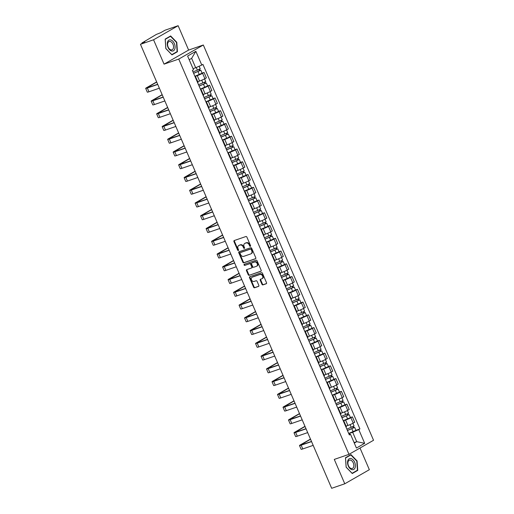 <?xml version="1.0" encoding="UTF-8"?>
<svg xmlns="http://www.w3.org/2000/svg" width="514" height="514" viewBox="0 0 514 514"><rect width="100%" height="100%" fill="white"/><g stroke="black" fill="none" stroke-linecap="round" stroke-linejoin="round"><path stroke-width="0.77" d="M250.344 246.354A0.617 0.475 -119.8 0 0 250.556 245.634L246.881 237.108A0.88 0.681 -119.8 0 0 245.891 236.53L234.249 240.539A0.88 0.681 -119.8 0 0 233.947 241.567L237.622 250.093A0.617 0.475 -119.8 0 0 238.528 249.778L238.053 248.68A2.808 2.172 -119.8 0 1 238.721 245.525A2.808 2.172 -119.8 0 1 239.016 245.396L239.987 245.062A2.808 2.172 -119.8 0 1 243.161 246.919L243.636 248.018A0.617 0.475 -119.8 0 0 244.542 247.709L244.066 246.604A2.808 2.172 -119.8 0 1 244.735 243.456A2.808 2.172 -119.8 0 1 245.03 243.321L246 242.987A2.808 2.172 -119.8 0 1 249.174 244.844L249.65 245.949A0.617 0.475 -119.8 0 0 250.344 246.354M261.973 284.306A0.88 0.681 -119.8 0 0 262.962 284.884L266.233 283.76A0.88 0.681 -119.8 0 0 266.535 282.739L262.455 273.268A0.88 0.681 -119.8 0 0 261.459 272.683L249.823 276.699A0.88 0.681 -119.8 0 0 249.521 277.721L253.601 287.191A0.88 0.681 -119.8 0 0 254.591 287.776L258.536 286.414A0.88 0.681 -119.8 0 0 258.838 285.386L257.09 281.338A0.88 0.681 -119.8 0 0 256.101 280.753L254.141 281.428A2.345 1.818 -119.8 0 1 251.558 280.034A2.345 1.818 -119.8 0 1 252.053 277.245A2.345 1.818 -119.8 0 1 252.29 277.136L259.955 274.495A2.345 1.818 -119.8 0 1 262.538 275.889A2.345 1.818 -119.8 0 1 262.05 278.678A2.345 1.818 -119.8 0 1 261.806 278.787L260.527 279.231A0.88 0.681 -119.8 0 0 260.225 280.252L261.973 284.306L262.461 284.024A0.88 0.681 -119.8 0 0 263.457 284.608L266.496 283.555M164.056 64.147L188.625 50.07L178.133 25.7L153.564 39.784L164.056 64.147L178.75 59.084L348.98 454.35L334.286 459.413L344.778 483.783L331.671 488.3L140.457 44.3L144.8 41.807L142.757 42.508L142.924 42.887M153.564 39.784L140.457 44.3M255.484 258.799A0.88 0.681 -119.8 0 0 255.779 257.777L251.706 248.307A0.88 0.681 -119.8 0 0 250.71 247.722L239.068 251.738A0.88 0.681 -119.8 0 0 238.772 252.759L242.846 262.23A0.88 0.681 -119.8 0 0 243.842 262.815L255.651 258.703M257.077 260.784L261.157 270.255A0.88 0.681 -119.8 0 1 260.855 271.283L249.213 275.292A0.88 0.681 -119.8 0 1 248.223 274.714L246.476 270.66A0.88 0.681 -119.8 0 1 246.778 269.632L251.5 268.006A0.88 0.681 -119.8 0 0 251.802 266.984L250.646 264.292A0.88 0.681 -119.8 0 0 249.65 263.714L244.735 265.41A0.617 0.475 -119.8 0 1 244.253 264.286L256.088 260.206A0.88 0.681 -119.8 0 1 257.077 260.784M178.133 25.7L165.02 30.217L160.67 32.71L156.333 34.432L142.757 42.508M188.625 50.07L203.319 45.001L373.543 440.273L348.98 454.35M344.778 483.783L369.348 469.7L360.012 448.028M195.236 77.094A4.112 0.379 156.7 0 1 195.744 77.068A4.112 0.379 156.7 0 1 195.378 77.421M197.736 81.687L199.599 81.045A4.112 0.379 -23.3 0 0 204.887 78.706L202.561 73.309A4.112 0.379 156.7 0 1 197.273 75.648L194.96 76.451M202.561 73.309L204.064 72.455L202.092 73.129M197.697 82.812A4.112 0.379 -23.3 0 0 198.07 82.465L195.744 77.068M204.887 78.706L206.384 77.852L204.064 72.455M200.73 89.847A4.112 0.379 156.7 0 1 201.237 89.822A4.112 0.379 156.7 0 1 200.871 90.175M207.585 85.889L209.558 85.208L208.061 86.069A4.112 0.379 156.7 0 1 202.767 88.408L200.454 89.205M203.191 95.572A4.112 0.379 -23.3 0 0 203.563 95.218L201.237 89.822M203.229 94.447L205.092 93.805A4.112 0.379 -23.3 0 0 210.38 91.466L211.884 90.605L209.558 85.208M206.223 102.601A4.112 0.379 156.7 0 1 206.731 102.575A4.112 0.379 156.7 0 1 206.365 102.928M213.079 98.643L215.051 97.962L213.554 98.823A4.112 0.379 156.7 0 1 208.26 101.162L205.947 101.958M208.684 108.325A4.112 0.379 -23.3 0 0 209.057 107.972L206.731 102.575M208.723 107.201L210.586 106.559A4.112 0.379 -23.3 0 0 215.874 104.22L217.377 103.359L215.051 97.962M211.717 115.361A4.112 0.379 156.7 0 1 212.224 115.335A4.112 0.379 156.7 0 1 211.858 115.689M218.572 111.397L220.545 110.722L219.048 111.577A4.112 0.379 156.7 0 1 213.753 113.915L211.44 114.718M214.177 121.086A4.112 0.379 -23.3 0 0 214.55 120.732L212.224 115.335M214.216 119.955L216.079 119.312A4.112 0.379 -23.3 0 0 221.367 116.974L222.87 116.119L220.545 110.722M217.21 128.114A4.112 0.379 156.7 0 1 217.718 128.089A4.112 0.379 156.7 0 1 217.351 128.442M224.065 124.157L226.038 123.476L224.541 124.337A4.112 0.379 156.7 0 1 219.247 126.675L216.934 127.472M219.671 133.839A4.112 0.379 -23.3 0 0 220.043 133.486L217.718 128.089M219.709 132.715L221.573 132.072A4.112 0.379 -23.3 0 0 226.86 129.734L228.364 128.873L226.038 123.476M222.703 140.868A4.112 0.379 156.7 0 1 223.211 140.842A4.112 0.379 156.7 0 1 222.845 141.196M229.559 136.91L231.531 136.229L230.034 137.09A4.112 0.379 156.7 0 1 224.74 139.429L222.427 140.226M225.171 146.593A4.112 0.379 -23.3 0 0 225.537 146.239L223.211 140.842M225.203 145.468L227.066 144.826A4.112 0.379 -23.3 0 0 232.354 142.487L233.857 141.626L231.531 136.229M228.197 153.628A4.112 0.379 156.7 0 1 228.704 153.602A4.112 0.379 156.7 0 1 228.338 153.956M235.052 149.664L237.025 148.989L235.528 149.844A4.112 0.379 156.7 0 1 230.233 152.189L227.92 152.986M230.664 159.353A4.112 0.379 -23.3 0 0 231.03 158.999L228.704 153.602M230.696 158.222L232.559 157.58A4.112 0.379 -23.3 0 0 237.847 155.241L239.351 154.386L237.025 148.989M233.69 166.382A4.112 0.379 156.7 0 1 234.198 166.356A4.112 0.379 156.7 0 1 233.831 166.709M240.546 162.424L242.518 161.743L241.021 162.604A4.112 0.379 156.7 0 1 235.727 164.943L233.414 165.739M236.157 172.106A4.112 0.379 -23.3 0 0 236.524 171.753L234.198 166.356M236.189 170.982L238.053 170.34A4.112 0.379 -23.3 0 0 243.34 168.001L244.844 167.14L242.518 161.743M239.183 179.135A4.112 0.379 156.7 0 1 239.691 179.11A4.112 0.379 156.7 0 1 239.325 179.463M246.045 175.178L248.011 174.497L246.514 175.358A4.112 0.379 156.7 0 1 241.22 177.696L238.907 178.493M241.651 184.86A4.112 0.379 -23.3 0 0 242.017 184.507L239.691 179.11M241.683 183.736L243.546 183.093A4.112 0.379 -23.3 0 0 248.834 180.755L250.337 179.894L248.011 174.497M244.677 191.895A4.112 0.379 156.7 0 1 245.184 191.87A4.112 0.379 156.7 0 1 244.818 192.223M251.539 187.931L253.505 187.257L252.008 188.111A4.112 0.379 156.7 0 1 246.714 190.456L244.401 191.253M247.144 197.62A4.112 0.379 -23.3 0 0 247.51 197.267L245.184 191.87M247.176 196.489L249.039 195.853A4.112 0.379 -23.3 0 0 254.327 193.508L255.831 192.654L253.505 187.257M250.17 204.649A4.112 0.379 156.7 0 1 250.678 204.623A4.112 0.379 156.7 0 1 250.312 204.977M257.032 200.691L258.998 200.01L257.501 200.871A4.112 0.379 156.7 0 1 252.207 203.21L249.894 204.007M252.637 210.374A4.112 0.379 -23.3 0 0 253.004 210.02L250.678 204.623M252.67 209.249L254.533 208.607A4.112 0.379 -23.3 0 0 259.821 206.268L261.324 205.407L258.998 200.01M255.664 217.403A4.112 0.379 156.7 0 1 256.171 217.377A4.112 0.379 156.7 0 1 255.805 217.73M262.526 213.445L264.492 212.764L262.995 213.625A4.112 0.379 156.7 0 1 257.7 215.964L255.387 216.76M258.131 223.127A4.112 0.379 -23.3 0 0 258.497 222.774L256.171 217.377M258.163 222.003L260.026 221.361A4.112 0.379 -23.3 0 0 265.32 219.022L266.817 218.161L264.492 212.764M261.157 230.163A4.112 0.379 156.7 0 1 261.665 230.137A4.112 0.379 156.7 0 1 261.298 230.49M268.019 226.199L269.985 225.524L268.488 226.378A4.112 0.379 156.7 0 1 263.194 228.724L260.881 229.52M263.624 235.887A4.112 0.379 -23.3 0 0 263.99 235.534L261.665 230.137M263.656 234.757L265.52 234.121A4.112 0.379 -23.3 0 0 270.814 231.775L272.311 230.921L269.985 225.524M266.65 242.916A4.112 0.379 156.7 0 1 267.158 242.891A4.112 0.379 156.7 0 1 266.792 243.244M273.512 238.959L275.478 238.278L273.981 239.138A4.112 0.379 156.7 0 1 268.687 241.477L266.374 242.274M269.118 248.641A4.112 0.379 -23.3 0 0 269.484 248.288L267.158 242.891M269.15 247.517L271.013 246.874A4.112 0.379 -23.3 0 0 276.307 244.536L277.804 243.675L275.478 238.278M272.144 255.67A4.112 0.379 156.7 0 1 272.651 255.644A4.112 0.379 156.7 0 1 272.285 255.998M279.006 251.712L280.972 251.031L279.475 251.892A4.112 0.379 156.7 0 1 274.18 254.231L271.867 255.028M274.611 261.395A4.112 0.379 -23.3 0 0 274.977 261.041L272.651 255.644M274.643 260.27L276.506 259.628A4.112 0.379 -23.3 0 0 281.8 257.289L283.298 256.428L280.972 251.031M277.637 268.43A4.112 0.379 156.7 0 1 278.145 268.404A4.112 0.379 156.7 0 1 277.778 268.758M284.499 264.466L286.465 263.791L284.968 264.646A4.112 0.379 156.7 0 1 279.674 266.991L277.361 267.788M280.104 274.155A4.112 0.379 -23.3 0 0 280.471 273.801L278.145 268.404M280.136 273.024L282 272.388A4.112 0.379 -23.3 0 0 287.294 270.043L288.791 269.188L286.465 263.791M283.13 281.184A4.112 0.379 156.7 0 1 283.638 281.158A4.112 0.379 156.7 0 1 283.272 281.511M289.992 277.226L291.958 276.545L290.461 277.406A4.112 0.379 156.7 0 1 285.167 279.744L282.854 280.541M285.598 286.908A4.112 0.379 -23.3 0 0 285.964 286.555L283.638 281.158M285.63 285.784L287.493 285.142A4.112 0.379 -23.3 0 0 292.787 282.803L294.284 281.942L291.958 276.545M288.624 293.937A4.112 0.379 156.7 0 1 289.131 293.912A4.112 0.379 156.7 0 1 288.765 294.265M295.486 289.98L297.452 289.298L295.955 290.159A4.112 0.379 156.7 0 1 290.661 292.498L288.348 293.301M291.091 299.662A4.112 0.379 -23.3 0 0 291.457 299.309L289.131 293.912M291.123 298.538L292.986 297.895A4.112 0.379 -23.3 0 0 298.281 295.556L299.778 294.695L297.452 289.298M294.117 306.697A4.112 0.379 156.7 0 1 294.631 306.672A4.112 0.379 156.7 0 1 294.259 307.025M300.979 302.733L302.945 302.059L301.448 302.913A4.112 0.379 156.7 0 1 296.154 305.258L293.841 306.055M296.584 312.422A4.112 0.379 -23.3 0 0 296.951 312.069L294.631 306.672M296.617 311.291L298.48 310.655A4.112 0.379 -23.3 0 0 303.774 308.31L305.271 307.456L302.945 302.059M299.611 319.451A4.112 0.379 156.7 0 1 300.125 319.425A4.112 0.379 156.7 0 1 299.752 319.779M306.472 315.493L308.439 314.812L306.942 315.673A4.112 0.379 156.7 0 1 301.654 318.012L299.334 318.808M302.078 325.176A4.112 0.379 -23.3 0 0 302.444 324.822L300.125 319.425M302.11 324.051L303.973 323.409A4.112 0.379 -23.3 0 0 309.267 321.07L310.764 320.209L308.439 314.812M305.104 332.205A4.112 0.379 156.7 0 1 305.618 332.185A4.112 0.379 156.7 0 1 305.245 332.532M311.966 328.247L313.932 327.566L312.435 328.427A4.112 0.379 156.7 0 1 307.147 330.765L304.828 331.569M307.571 337.929A4.112 0.379 -23.3 0 0 307.937 337.576L305.618 332.185M307.61 336.805L309.467 336.162A4.112 0.379 -23.3 0 0 314.761 333.824L316.258 332.963L313.932 327.566M310.597 344.965A4.112 0.379 156.7 0 1 311.111 344.939A4.112 0.379 156.7 0 1 310.739 345.292M317.459 341L319.425 340.326L317.928 341.187A4.112 0.379 156.7 0 1 312.64 343.525L310.321 344.322M313.065 350.689A4.112 0.379 -23.3 0 0 313.431 350.336L311.111 344.939M313.103 349.565L314.96 348.922A4.112 0.379 -23.3 0 0 320.254 346.577L321.751 345.723L319.425 340.326M316.091 357.718A4.112 0.379 156.7 0 1 316.605 357.693A4.112 0.379 156.7 0 1 316.232 358.046M322.953 353.76L324.919 353.079L323.422 353.94A4.112 0.379 156.7 0 1 318.134 356.279L315.814 357.076M318.558 363.443A4.112 0.379 -23.3 0 0 318.924 363.09L316.605 357.693M318.596 362.319L320.453 361.676A4.112 0.379 -23.3 0 0 325.748 359.337L327.245 358.476L324.919 353.079M321.584 370.478A4.112 0.379 156.7 0 1 322.098 370.453A4.112 0.379 156.7 0 1 321.725 370.8M328.446 366.514L330.412 365.839L328.915 366.694A4.112 0.379 156.7 0 1 323.627 369.033L321.308 369.836M324.051 376.197A4.112 0.379 -23.3 0 0 324.418 375.843L322.098 370.453M324.09 375.072L325.947 374.43A4.112 0.379 -23.3 0 0 331.241 372.091L332.738 371.23L330.412 365.839M327.077 383.232A4.112 0.379 156.7 0 1 327.591 383.206A4.112 0.379 156.7 0 1 327.219 383.56M333.939 379.268L335.905 378.593L334.408 379.454A4.112 0.379 156.7 0 1 329.121 381.793L326.801 382.589M329.545 388.957A4.112 0.379 -23.3 0 0 329.911 388.603L327.591 383.206M329.583 387.832L331.44 387.19A4.112 0.379 -23.3 0 0 336.734 384.851L338.231 383.99L335.905 378.593M332.571 395.986A4.112 0.379 156.7 0 1 333.085 395.96A4.112 0.379 156.7 0 1 332.712 396.313M339.433 392.028L341.399 391.347L339.902 392.208A4.112 0.379 156.7 0 1 334.614 394.546L332.295 395.343M335.038 401.71A4.112 0.379 -23.3 0 0 335.404 401.357L333.085 395.96M335.077 400.586L336.933 399.943A4.112 0.379 -23.3 0 0 342.228 397.605L343.725 396.744L341.399 391.347M338.064 408.746A4.112 0.379 156.7 0 1 338.578 408.72A4.112 0.379 156.7 0 1 338.206 409.067M344.926 404.781L346.892 404.107L345.395 404.961A4.112 0.379 156.7 0 1 340.107 407.3L337.788 408.103M340.531 414.464A4.112 0.379 -23.3 0 0 340.898 414.117L338.578 408.72M340.57 413.34L342.427 412.697A4.112 0.379 -23.3 0 0 347.721 410.358L349.218 409.504L346.892 404.107M343.558 421.499A4.112 0.379 156.7 0 1 344.072 421.474A4.112 0.379 156.7 0 1 343.699 421.827M350.419 417.541L352.386 416.86L350.889 417.721A4.112 0.379 156.7 0 1 345.601 420.06L343.281 420.857M346.025 427.224A4.112 0.379 -23.3 0 0 346.391 426.871L344.072 421.474M346.063 426.1L347.92 425.457A4.112 0.379 -23.3 0 0 353.214 423.118L354.711 422.257L352.386 416.86M193.046 68.658L195.686 67.745L191.638 58.345L189.203 59.74M354.287 443.068L356.722 441.674L352.675 432.268L358.772 429.575L364.683 443.312L356.433 448.041L350.516 434.304L349.359 434.966L192.371 70.444L193.527 69.782L187.61 56.045L195.866 51.316L201.784 65.053L195.686 67.745M358.772 429.575L359.922 428.914L202.934 64.391L201.784 65.053M178.75 59.084L203.319 45.001M177.439 51.734L176.784 42.276L170.648 35.954L165.167 39.09L165.829 48.554L171.965 54.876L177.439 51.734L175.974 52.242M357.744 470.387L357.082 460.929L350.946 454.607L345.472 457.743L346.134 467.207L352.27 473.529L357.744 470.387L356.273 470.895M354.082 442.586L356.722 441.674L364.683 443.312M349.038 434.221L350.516 434.304M352.675 432.268L348.775 433.61M355.913 430.295L359.922 428.914M195.866 51.316L191.638 58.345M176.45 42.392L176.784 42.276M356.755 461.045L357.082 460.929M250.594 246.077A0.617 0.475 -119.8 0 1 250.138 245.666L249.663 244.561A2.808 2.172 -119.8 0 0 246.489 242.704L246 242.987M244.735 243.456L245.229 243.173A2.808 2.172 -119.8 0 1 245.519 243.038L246.489 242.704M238.721 245.525L239.216 245.249A2.808 2.172 -119.8 0 1 239.505 245.114L240.475 244.78A2.808 2.172 -119.8 0 1 243.649 246.636L244.124 247.742A0.617 0.475 -119.8 0 0 244.58 248.153M234.474 240.462A0.88 0.681 -119.8 0 0 234.442 241.284L238.111 249.81A0.617 0.475 -119.8 0 0 238.567 250.222M239.293 251.661A0.88 0.681 -119.8 0 0 239.261 252.477L243.34 261.954A0.88 0.681 -119.8 0 0 244.33 262.532L255.747 258.593M251.179 249.502A0.617 0.475 -119.8 0 0 250.485 249.091L240.269 252.612A0.617 0.475 -119.8 0 0 240.057 253.331L240.558 254.494A2.808 2.172 -119.8 0 0 243.732 256.351L250.716 253.942A2.808 2.172 -119.8 0 0 251.005 253.813A2.808 2.172 -119.8 0 0 251.68 250.665L251.179 249.502L251.667 249.219A0.617 0.475 -119.8 0 0 250.973 248.815L250.485 249.091M240.636 252.4A0.617 0.475 -119.8 0 1 240.758 252.335L250.973 248.815M251.005 253.813L251.5 253.53A2.808 2.172 -119.8 0 0 252.168 250.382L251.68 250.665M251.667 249.219L252.168 250.382M261.125 271.077L249.213 275.292M247.003 269.554A0.88 0.681 -119.8 0 0 246.971 270.377L248.718 274.431A0.88 0.681 -119.8 0 0 249.708 275.009M251.674 267.91L251.988 267.723A0.88 0.681 -119.8 0 0 252.29 266.702L251.134 264.01A0.88 0.681 -119.8 0 0 250.145 263.431L244.735 265.41M244.529 264.19A0.617 0.475 -119.8 0 0 245.229 265.128M256.396 266.316A2.345 1.818 -119.8 0 0 256.64 266.207A2.345 1.818 -119.8 0 0 257.128 263.419A2.345 1.818 -119.8 0 0 254.552 262.024L251.847 262.956A0.88 0.681 -119.8 0 0 251.545 263.984L252.708 266.67A0.88 0.681 -119.8 0 0 253.698 267.248L256.396 266.316M256.891 266.04A2.345 1.818 -119.8 0 0 257.135 265.931A2.345 1.818 -119.8 0 0 257.623 263.136A2.345 1.818 -119.8 0 0 255.04 261.742L254.552 262.024M252.168 262.77A0.88 0.681 -119.8 0 1 252.342 262.673L255.04 261.742M260.752 279.153A0.88 0.681 -119.8 0 0 260.72 279.976L262.461 284.024M262.294 278.504A2.345 1.818 -119.8 0 0 262.538 278.395A2.345 1.818 -119.8 0 0 263.027 275.607A2.345 1.818 -119.8 0 0 260.45 274.213L259.955 274.495M252.053 277.245L252.541 276.962A2.345 1.818 -119.8 0 1 252.785 276.853L260.45 274.213M250.048 276.622A0.88 0.681 -119.8 0 0 250.01 277.444L254.089 286.915A0.88 0.681 -119.8 0 0 255.085 287.493L258.805 286.208M193.579 73.245L200.852 70.245L202.118 73.187L194.896 76.297M193.624 73.354L200.852 70.245M198.899 69.653L199.451 70.932M193.026 71.966L200.254 68.857L199.124 66.229M199.554 69.332L200.03 70.424M156.725 82.073L146.747 87.92L157.682 84.309M157.74 84.431L147.345 88.016A4.517 0.418 156.7 0 1 145.674 88.382A4.517 0.418 156.7 0 1 146.496 87.74L156.654 81.919M159.359 88.196L148.964 91.781A4.517 0.418 156.7 0 1 147.3 92.141L145.674 88.382M199.072 86.005L206.345 83.005L207.611 85.947L200.389 89.057M199.117 86.108L206.345 83.005M204.392 82.413L204.945 83.692M198.52 84.72L205.748 81.61L204.572 78.886M205.047 82.086L205.523 83.184M204.566 98.759L211.839 95.758L213.104 98.701L205.883 101.811M204.611 98.868L211.839 95.758M209.885 95.167L210.438 96.446M204.013 97.474L211.241 94.37L210.065 91.64M210.541 94.846L211.016 95.938M167.596 41.769A5.815 3.643 71 0 0 169.556 49.704A5.815 3.643 71 0 0 174.754 49.145A5.815 3.643 71 0 0 172.794 41.216A5.815 3.643 71 0 0 167.596 41.769M167.866 42.874A4.401 2.756 71 0 0 168.553 47.834A4.401 2.756 71 0 0 172.01 49.826A4.401 2.756 71 0 0 173.282 48.457A4.401 2.756 71 0 0 172.595 43.504A4.401 2.756 71 0 0 169.138 41.505A4.401 2.756 71 0 0 167.866 42.874M176.482 42.418L177.118 51.586L171.817 54.625L165.868 48.502L165.232 39.334L170.532 36.295L176.482 42.418M169.324 36.712L170.532 36.295M347.894 460.428A5.815 3.643 71 0 0 349.854 468.357A5.815 3.643 71 0 0 355.052 467.798A5.815 3.643 71 0 0 353.099 459.869A5.815 3.643 71 0 0 347.894 460.428M348.164 461.527A4.401 2.756 71 0 0 348.852 466.487A4.401 2.756 71 0 0 352.308 468.479A4.401 2.756 71 0 0 353.587 467.11A4.401 2.756 71 0 0 352.893 462.157A4.401 2.756 71 0 0 349.443 460.159A4.401 2.756 71 0 0 348.164 461.527M356.78 461.071L357.423 470.239L352.116 473.278L346.173 467.155L345.53 457.987L350.837 454.948L356.78 461.071M349.629 455.365L350.837 454.948M162.218 94.833L152.24 100.68L163.176 97.062M163.234 97.191L152.838 100.77A4.517 0.418 156.7 0 1 151.167 101.136A4.517 0.418 156.7 0 1 151.99 100.5L162.148 94.672M164.853 100.95L154.457 104.535A4.517 0.418 156.7 0 1 152.793 104.901L151.167 101.136M167.712 107.587L157.734 113.433L168.669 109.816M168.727 109.945L158.331 113.53A4.517 0.418 156.7 0 1 156.661 113.89A4.517 0.418 156.7 0 1 157.483 113.253L167.641 107.432M170.346 113.71L159.95 117.288A4.517 0.418 156.7 0 1 158.286 117.655L156.661 113.89M210.059 111.512L217.332 108.512L218.598 111.454L211.376 114.564M210.104 111.622L217.332 108.512M215.379 107.921L215.931 109.199M209.506 110.234L216.735 107.124L215.559 104.393M216.034 107.599L216.51 108.692M215.552 124.272L222.825 121.272L224.091 124.215L216.869 127.324M215.597 124.382L222.825 121.272M220.872 120.681L221.425 121.959M215 122.987L222.228 119.878L221.052 117.153M221.528 120.353L222.003 121.452M221.046 137.026L228.319 134.025L229.585 136.968L222.363 140.078M221.091 137.135L228.319 134.025M226.366 133.434L226.918 134.713M220.493 135.747L227.721 132.638L226.546 129.907M227.021 133.113L227.496 134.205M173.205 120.34L163.227 126.187L174.162 122.576M174.22 122.705L163.825 126.283A4.517 0.418 156.7 0 1 162.154 126.65A4.517 0.418 156.7 0 1 162.977 126.007L173.134 120.186M175.839 126.463L165.444 130.048A4.517 0.418 156.7 0 1 163.78 130.408L162.154 126.65M178.699 133.1L168.721 138.947L179.656 135.33M179.714 135.458L169.318 139.043A4.517 0.418 156.7 0 1 167.654 139.403A4.517 0.418 156.7 0 1 168.47 138.767L178.628 132.94M181.333 139.217L170.937 142.802A4.517 0.418 156.7 0 1 169.273 143.168L167.654 139.403M184.192 145.854L174.214 151.701L185.149 148.083M185.207 148.212L174.811 151.797A4.517 0.418 156.7 0 1 173.147 152.157A4.517 0.418 156.7 0 1 173.963 151.521L184.121 145.7M186.826 151.977L176.43 155.556A4.517 0.418 156.7 0 1 174.766 155.922L173.147 152.157M226.539 149.78L233.812 146.779L235.078 149.728L227.856 152.831M226.584 149.889L233.812 146.779M231.859 146.188L232.412 147.467M225.987 148.501L233.215 145.391L232.039 142.661M232.514 145.867L232.99 146.959M189.685 158.608L179.707 164.454L190.643 160.843M190.7 160.972L180.305 164.551A4.517 0.418 156.7 0 1 178.641 164.917A4.517 0.418 156.7 0 1 179.457 164.274L189.615 158.453M192.32 164.731L181.924 168.316A4.517 0.418 156.7 0 1 180.26 168.676L178.641 164.917M232.032 162.54L239.306 159.539L240.571 162.482L233.35 165.592M232.077 162.649L239.306 159.539M237.352 158.948L237.905 160.227M231.48 161.255L238.708 158.145L237.532 155.421M238.008 158.62L238.483 159.719M195.179 171.368L185.201 177.214L196.136 173.597M196.194 173.726L185.798 177.311A4.517 0.418 156.7 0 1 184.134 177.671A4.517 0.418 156.7 0 1 184.95 177.034L195.108 171.207M197.813 177.484L187.417 181.069A4.517 0.418 156.7 0 1 185.753 181.436L184.134 177.671M237.526 175.293L244.799 172.293L246.065 175.235L238.843 178.345M237.571 175.402L244.799 172.293M242.846 171.702L243.398 172.98M236.973 174.015L244.201 170.905L243.026 168.174M243.501 171.38L243.977 172.473M200.672 184.121L190.694 189.968L201.629 186.351M201.687 186.479L191.292 190.064A4.517 0.418 156.7 0 1 189.627 190.431A4.517 0.418 156.7 0 1 190.443 189.788L200.601 183.967M203.306 190.244L192.911 193.823A4.517 0.418 156.7 0 1 191.247 194.189L189.627 190.431M243.019 188.047L250.292 185.046L251.564 187.995L244.336 191.099M243.071 188.156L250.292 185.046M248.339 184.455L248.892 185.734M242.467 186.768L249.695 183.659L248.519 180.928M248.994 184.134L249.47 185.226M206.165 196.881L196.187 202.722L207.129 199.111M207.181 199.239L196.785 202.818A4.517 0.418 156.7 0 1 195.121 203.184A4.517 0.418 156.7 0 1 195.937 202.542L206.095 196.721M208.8 202.998L198.404 206.583A4.517 0.418 156.7 0 1 196.74 206.943L195.121 203.184M248.513 200.807L255.786 197.806L257.058 200.749L249.83 203.859M248.564 200.916L255.786 197.806M253.832 197.215L254.385 198.494M247.96 199.522L255.188 196.412L254.012 193.688M254.488 196.888L254.963 197.986M254.006 213.561L261.279 210.56L262.551 213.503L255.323 216.612M254.057 213.67L261.279 210.56M259.326 209.969L259.878 211.248M253.453 212.282L260.682 209.172L259.506 206.442M259.988 209.648L260.457 210.74M259.499 226.314L266.772 223.314L268.045 226.263L260.816 229.366M259.551 226.423L266.772 223.314M264.819 222.723L265.372 224.008M258.947 225.036L266.175 221.926L264.999 219.195M265.481 222.401L265.95 223.494M264.993 239.074L272.266 236.074L273.538 239.016L266.31 242.126M265.044 239.183L272.266 236.074M270.313 235.483L270.865 236.761M264.44 237.789L271.668 234.68L270.493 231.955M270.974 235.155L271.443 236.254M270.486 251.828L277.759 248.827L279.031 251.77L271.803 254.88M270.537 251.937L277.759 248.827M275.806 248.236L276.359 249.515M269.934 250.549L277.162 247.44L275.986 244.709M276.468 247.915L276.937 249.007M275.979 264.588L283.253 261.581L284.525 264.53L277.297 267.633M276.031 264.691L283.253 261.581M281.299 260.99L281.852 262.275M275.427 263.303L282.655 260.193L281.479 257.463M281.961 260.669L282.43 261.767M211.659 209.635L201.681 215.482L212.623 211.864M212.674 211.993L202.278 215.578A4.517 0.418 156.7 0 1 200.614 215.938A4.517 0.418 156.7 0 1 201.43 215.302L211.588 209.474M214.293 215.751L203.897 219.337A4.517 0.418 156.7 0 1 202.233 219.703L200.614 215.938M217.152 222.389L207.174 228.235L218.116 224.618M218.167 224.746L207.772 228.332A4.517 0.418 156.7 0 1 206.108 228.698A4.517 0.418 156.7 0 1 206.924 228.055L217.081 222.234M219.786 228.512L209.391 232.09A4.517 0.418 156.7 0 1 207.727 232.457L206.108 228.698M222.646 235.149L212.667 240.989L223.609 237.378M223.661 237.507L213.265 241.085A4.517 0.418 156.7 0 1 211.601 241.451A4.517 0.418 156.7 0 1 212.417 240.809L222.581 234.988M225.28 241.265L214.884 244.85A4.517 0.418 156.7 0 1 213.22 245.21L211.601 241.451M228.139 247.902L218.161 253.749L229.103 250.132M229.154 250.26L218.758 253.845A4.517 0.418 156.7 0 1 217.094 254.205A4.517 0.418 156.7 0 1 217.91 253.569L228.075 247.742M230.773 254.019L220.377 257.604A4.517 0.418 156.7 0 1 218.713 257.97L217.094 254.205M233.632 260.656L223.654 266.503L234.596 262.892M234.647 263.014L224.252 266.599A4.517 0.418 156.7 0 1 222.588 266.965A4.517 0.418 156.7 0 1 223.404 266.323L233.568 260.502M236.267 266.779L225.871 270.358A4.517 0.418 156.7 0 1 224.207 270.724L222.588 266.965M239.126 273.416L229.148 279.256L240.089 275.645M240.141 275.774L229.745 279.353A4.517 0.418 156.7 0 1 228.081 279.719A4.517 0.418 156.7 0 1 228.897 279.076L239.061 273.255M241.76 279.532L231.364 283.118A4.517 0.418 156.7 0 1 229.7 283.477L228.081 279.719M281.473 277.342L288.746 274.341L290.018 277.284L282.79 280.393M281.524 277.451L288.746 274.341M286.793 273.75L287.345 275.029M280.927 276.057L288.148 272.947L286.973 270.223M287.454 273.422L287.924 274.521M244.619 286.169L234.641 292.016L245.583 288.399M245.634 288.527L235.239 292.113A4.517 0.418 156.7 0 1 233.574 292.472A4.517 0.418 156.7 0 1 234.39 291.836L244.555 286.015M247.253 292.286L236.858 295.871A4.517 0.418 156.7 0 1 235.194 296.237L233.574 292.472M286.966 290.095L294.239 287.095L295.511 290.037L288.283 293.147M287.018 290.204L294.239 287.095M292.286 286.504L292.839 287.782M286.42 288.817L293.642 285.707L292.466 282.976M292.948 286.182L293.417 287.275M250.112 298.923L240.134 304.77L251.076 301.159M251.128 301.281L240.732 304.866A4.517 0.418 156.7 0 1 239.068 305.232A4.517 0.418 156.7 0 1 239.884 304.59L250.048 298.769M252.747 305.046L242.351 308.625A4.517 0.418 156.7 0 1 240.687 308.991L239.068 305.232M292.466 302.855L299.733 299.855L301.005 302.797L293.777 305.901M292.511 302.958L299.733 299.855M297.779 299.257L298.332 300.542M291.913 301.57L299.135 298.461L297.959 295.73M298.441 298.936L298.91 300.035M255.606 311.683L245.628 317.523L256.57 313.913M256.621 314.041L246.225 317.62A4.517 0.418 156.7 0 1 244.561 317.986A4.517 0.418 156.7 0 1 245.377 317.344L255.542 311.523M258.24 317.8L247.844 321.385A4.517 0.418 156.7 0 1 246.18 321.745L244.561 317.986M297.959 315.609L305.226 312.608L306.498 315.551L299.27 318.661M298.004 315.718L305.226 312.608M303.273 312.017L303.825 313.296M297.407 314.324L304.629 311.221L303.453 308.49M303.935 311.69L304.404 312.788M261.099 324.437L251.121 330.284L262.063 326.666M262.114 326.795L251.719 330.38A4.517 0.418 156.7 0 1 250.055 330.74A4.517 0.418 156.7 0 1 250.877 330.104L261.035 324.283M263.733 330.553L253.338 334.139A4.517 0.418 156.7 0 1 251.674 334.505L250.055 330.74M303.453 328.362L310.719 325.362L311.992 328.305L304.763 331.414M303.498 328.472L310.719 325.362M308.766 324.771L309.319 326.049M302.9 327.084L310.122 323.974L308.946 321.244M309.428 324.45L309.897 325.542M266.593 337.19L256.614 343.037L267.556 339.426M267.608 339.548L257.212 343.134A4.517 0.418 156.7 0 1 255.548 343.5A4.517 0.418 156.7 0 1 256.37 342.857L266.528 337.036M269.227 343.313L258.831 346.892A4.517 0.418 156.7 0 1 257.167 347.258L255.548 343.5M308.946 341.123L316.213 338.122L317.485 341.065L310.257 344.174M308.991 341.225L316.213 338.122M314.26 337.525L314.812 338.81M308.394 339.838L315.615 336.728L314.439 333.997M314.921 337.203L315.39 338.302M272.086 349.95L262.108 355.791L273.05 352.18M273.101 352.308L262.705 355.887A4.517 0.418 156.7 0 1 261.041 356.253A4.517 0.418 156.7 0 1 261.864 355.611L272.022 349.79M274.72 356.067L264.324 359.652A4.517 0.418 156.7 0 1 262.66 360.012L261.041 356.253M314.439 353.876L321.713 350.876L322.978 353.818L315.75 356.928M314.484 353.985L321.713 350.876M319.753 350.285L320.306 351.563M313.887 352.591L321.109 349.488L319.933 346.757M320.415 349.963L320.884 351.056M277.579 362.704L267.601 368.551L278.543 364.934M278.594 365.062L268.199 368.647A4.517 0.418 156.7 0 1 266.535 369.007A4.517 0.418 156.7 0 1 267.357 368.371L277.515 362.55M280.214 368.821L269.818 372.406A4.517 0.418 156.7 0 1 268.154 372.772L266.535 369.007M319.933 366.63L327.206 363.629L328.472 366.572L321.244 369.682M319.978 366.739L327.206 363.629M325.246 363.038L325.799 364.317M319.38 365.351L326.602 362.241L325.426 359.511M325.908 362.717L326.377 363.809M283.073 375.458L273.095 381.304L284.036 377.694M284.088 377.816L273.692 381.401A4.517 0.418 156.7 0 1 272.028 381.767A4.517 0.418 156.7 0 1 272.85 381.125L283.008 375.304M285.707 381.581L275.311 385.159A4.517 0.418 156.7 0 1 273.647 385.526L272.028 381.767M325.426 379.39L332.699 376.389L333.965 379.332L326.737 382.442M325.471 379.493L332.699 376.389M330.746 375.792L331.292 377.077M324.874 378.105L332.095 374.995L330.92 372.271M331.401 375.471L331.871 376.569M288.566 388.218L278.588 394.058L289.53 390.447M289.581 390.576L279.186 394.154A4.517 0.418 156.7 0 1 277.521 394.521A4.517 0.418 156.7 0 1 278.344 393.885L288.502 388.057M291.207 394.334L280.805 397.92A4.517 0.418 156.7 0 1 279.141 398.279L277.521 394.521M330.92 392.143L338.193 389.143L339.458 392.086L332.23 395.195M330.965 392.253L338.193 389.143M336.24 388.552L336.786 389.83M330.367 390.858L337.589 387.755L336.419 385.025M336.895 388.231L337.364 389.323M294.059 400.971L284.081 406.818L295.023 403.201M295.075 403.329L284.679 406.915A4.517 0.418 156.7 0 1 283.015 407.274A4.517 0.418 156.7 0 1 283.837 406.638L293.995 400.817M296.7 407.094L286.298 410.673A4.517 0.418 156.7 0 1 284.634 411.039L283.015 407.274M336.413 404.897L343.686 401.897L344.952 404.839L337.724 407.949M336.458 405.006L343.686 401.897M341.733 401.305L342.279 402.584M335.86 403.618L343.082 400.509L341.913 397.778M342.388 400.984L342.857 402.076M299.553 413.725L289.575 419.572L300.517 415.961M300.568 416.083L290.172 419.668A4.517 0.418 156.7 0 1 288.508 420.034A4.517 0.418 156.7 0 1 289.331 419.392L299.489 413.571M302.193 419.848L291.791 423.433A4.517 0.418 156.7 0 1 290.127 423.793L288.508 420.034M341.906 417.657L349.179 414.657L350.445 417.599L343.217 420.709M341.951 417.76L349.179 414.657M347.226 414.059L347.772 415.344M341.354 416.372L348.576 413.262L347.406 410.538M347.882 413.738L348.351 414.837M305.046 426.485L295.068 432.332L306.01 428.715M306.061 428.843L295.666 432.422A4.517 0.418 156.7 0 1 294.002 432.788A4.517 0.418 156.7 0 1 294.824 432.152L304.982 426.324M307.687 432.602L297.285 436.187A4.517 0.418 156.7 0 1 295.621 436.547L294.002 432.788M347.4 430.411L354.673 427.41L355.939 430.353L348.71 433.463M347.445 430.52L354.673 427.41M352.72 426.819L353.266 428.098M346.847 429.126L354.069 426.022L352.9 423.292M353.375 426.498L353.844 427.59M310.54 439.239L300.561 445.085L311.503 441.468M311.555 441.597L301.159 445.182A4.517 0.418 156.7 0 1 299.495 445.542A4.517 0.418 156.7 0 1 300.317 444.906L310.475 439.084M313.18 445.362L302.778 448.94A4.517 0.418 156.7 0 1 301.114 449.307L299.495 445.542M347.721 410.358L345.395 404.961M342.228 397.605L339.902 392.208M336.734 384.851L334.408 379.454M331.241 372.091L328.915 366.694M325.748 359.337L323.422 353.94M320.254 346.577L317.928 341.187M314.761 333.824L312.435 328.427M309.267 321.07L306.942 315.673M303.774 308.31L301.448 302.913M298.281 295.556L295.955 290.159M292.787 282.803L290.461 277.406M287.294 270.043L284.968 264.646M281.8 257.289L279.475 251.892M276.307 244.536L273.981 239.138M270.814 231.775L268.488 226.378M265.32 219.022L262.995 213.625M259.821 206.268L257.501 200.871M254.327 193.508L252.008 188.111M248.834 180.755L246.514 175.358M243.34 168.001L241.021 162.604M237.847 155.241L235.528 149.844M232.354 142.487L230.034 137.09M226.86 129.734L224.541 124.337M221.367 116.974L219.048 111.577M215.874 104.22L213.554 98.823M210.38 91.466L208.061 86.069M353.214 423.118L350.889 417.721M347.92 425.457L345.601 420.06M342.427 412.697L340.107 407.3M336.933 399.943L334.614 394.546M331.44 387.19L329.121 381.793M325.947 374.43L323.627 369.033M320.453 361.676L318.134 356.279M314.96 348.922L312.64 343.525M309.467 336.162L307.147 330.765M303.973 323.409L301.654 318.012M298.48 310.655L296.154 305.258M292.986 297.895L290.661 292.498M287.493 285.142L285.167 279.744M282 272.388L279.674 266.991M276.506 259.628L274.18 254.231M271.013 246.874L268.687 241.477M265.52 234.121L263.194 228.724M260.026 221.361L257.7 215.964M254.533 208.607L252.207 203.21M249.039 195.853L246.714 190.456M243.546 183.093L241.22 177.696M238.053 170.34L235.727 164.943M232.559 157.58L230.233 152.189M227.066 144.826L224.74 139.429M221.573 132.072L219.247 126.675M216.079 119.312L213.753 113.915M210.586 106.559L208.26 101.162M205.092 93.805L202.767 88.408M199.599 81.045L197.273 75.648M249.663 244.561L249.174 244.844M245.519 243.038L245.03 243.321M244.124 247.742L243.636 248.018M243.649 246.636L243.161 246.919M240.475 244.78L239.987 245.062M239.505 245.114L239.016 245.396M238.111 249.81L237.622 250.093M234.442 241.284L233.947 241.567M250.138 245.666L249.65 245.949M244.33 262.532L243.842 262.815M243.34 261.954L242.846 262.23M239.261 252.477L238.772 252.759M240.758 252.335L240.269 252.612M248.718 274.431L248.223 274.714M246.971 270.377L246.476 270.66M252.29 266.702L251.802 266.984M251.134 264.01L250.646 264.292M250.145 263.431L249.65 263.714M252.342 262.673L251.847 262.956M260.72 279.976L260.225 280.252M252.785 276.853L252.29 277.136M255.085 287.493L254.591 287.776M254.089 286.915L253.601 287.191M250.01 277.444L249.521 277.721M263.457 284.608L262.962 284.884M198.044 71.658L199.316 74.607M196.252 67.495L197.447 70.27M148.964 91.781L147.345 88.016M147.505 87.804L147.351 87.444M203.538 84.418L204.81 87.361M201.732 80.216L202.94 83.024M209.037 97.172L210.303 100.114M207.226 92.976L208.433 95.784M154.457 104.535L152.838 100.77M152.999 100.558L152.844 100.204M159.95 117.288L158.331 113.53M158.492 113.318L158.338 112.958M214.531 109.925L215.796 112.874M212.719 105.73L213.927 108.538M220.024 122.685L221.29 125.628M218.212 118.49L219.42 121.291M225.517 135.439L226.783 138.382M223.706 131.243L224.914 134.051M165.444 130.048L163.825 126.283M163.985 126.071L163.831 125.712M170.937 142.802L169.318 139.043M169.479 138.825L169.324 138.472M176.43 155.556L174.811 151.797M174.978 151.585L174.818 151.225M231.011 148.193L232.277 151.142M229.199 143.997L230.407 146.805M181.924 168.316L180.305 164.551M180.472 164.339L180.318 163.979M236.504 160.953L237.77 163.895M234.692 156.757L235.9 159.558M187.417 181.069L185.798 177.311M185.965 177.099L185.811 176.739M241.998 173.706L243.263 176.649M240.186 169.511L241.394 172.318M192.911 193.823L191.292 190.064M191.459 189.852L191.304 189.493M247.491 186.46L248.757 189.409M245.679 182.264L246.893 185.072M198.404 206.583L196.785 202.818M196.952 202.606L196.798 202.246M252.984 199.22L254.25 202.163M251.173 195.024L252.387 197.826M258.478 211.974L259.743 214.916M256.666 207.778L257.88 210.586M263.971 224.734L265.237 227.676M262.159 220.532L263.374 223.339M269.464 237.487L270.73 240.43M267.653 233.292L268.867 236.099M274.958 250.241L276.224 253.184M273.146 246.045L274.36 248.853M280.451 263.001L281.717 265.944M278.639 258.799L279.854 261.607M203.897 219.337L202.278 215.578M202.445 215.366L202.291 215.006M209.391 232.09L207.772 228.332M207.939 228.12L207.784 227.76M214.884 244.85L213.265 241.085M213.432 240.873L213.278 240.513M220.377 257.604L218.758 253.845M218.925 253.633L218.771 253.273M225.871 270.358L224.252 266.599M224.419 266.387L224.265 266.027M231.364 283.118L229.745 279.353M229.912 279.141L229.758 278.781M285.945 275.755L287.21 278.697M284.139 271.559L285.347 274.367M236.858 295.871L235.239 292.113M235.406 291.901L235.251 291.541M291.438 288.508L292.704 291.451M289.633 284.313L290.84 287.12M242.351 308.625L240.732 304.866M240.899 304.654L240.745 304.294M296.931 301.268L298.197 304.211M295.126 297.066L296.334 299.874M247.844 321.385L246.225 317.62M246.392 317.408L246.238 317.054M302.425 314.022L303.69 316.965M300.619 309.826L301.827 312.634M253.338 334.139L251.719 330.38M251.886 330.168L251.731 329.808M307.918 326.776L309.184 329.718M306.113 322.58L307.321 325.388M258.831 346.892L257.212 343.134M257.379 342.922L257.225 342.562M313.411 339.536L314.677 342.478M311.606 335.334L312.814 338.141M264.324 359.652L262.705 355.887M262.872 355.675L262.718 355.322M318.905 352.289L320.171 355.232M317.099 348.094L318.307 350.901M269.818 372.406L268.199 368.647M268.366 368.435L268.212 368.075M324.398 365.043L325.664 367.985M322.593 360.847L323.801 363.655M275.311 385.159L273.692 381.401M273.859 381.189L273.705 380.829M329.892 377.803L331.157 380.745M328.086 373.601L329.294 376.409M280.805 397.92L279.186 394.154M279.353 393.942L279.198 393.589M335.385 390.556L336.651 393.499M333.58 386.361L334.787 389.169M286.298 410.673L284.679 406.915M284.846 406.702L284.692 406.343M340.878 403.31L342.144 406.259M339.073 399.115L340.281 401.922M291.791 423.433L290.172 419.668M290.339 419.456L290.185 419.096M346.372 416.07L347.637 419.013M344.566 411.868L345.774 414.676M297.285 436.187L295.666 432.422M295.833 432.21L295.678 431.856M351.865 428.824L353.131 431.766M350.06 424.628L351.268 427.436M302.778 448.94L301.159 445.182M301.326 444.97L301.172 444.61M142.339 43.215L142.102 42.656M240.693 252.361L240.205 252.644M252.085 267.685L251.59 267.967M257.135 265.931L256.64 266.207M252.252 262.718L251.757 262.995M262.538 278.395L262.05 278.678"/></g></svg>
